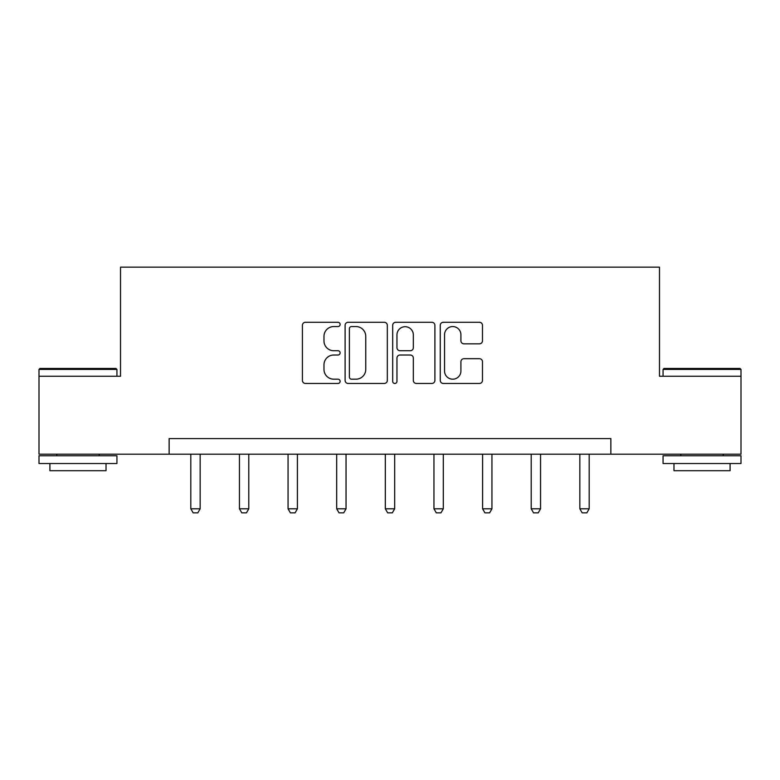 <?xml version="1.0" encoding="UTF-8"?>
<svg xmlns="http://www.w3.org/2000/svg" width="780" height="780" viewBox="0 0 780 780"><rect width="100%" height="100%" fill="white"/><g stroke="black" fill="none" stroke-linecap="round" stroke-linejoin="round"><path stroke-width="1.17" d="M340.129 324.421A2.145 2.145 0 0 0 337.984 322.276L305.477 322.276A3.062 3.062 0 0 0 302.416 325.338L302.416 380.416A3.062 3.062 0 0 0 305.477 383.468L337.984 383.468A2.145 2.145 0 0 0 340.129 381.332A2.145 2.145 0 0 0 337.984 379.187L333.781 379.187A9.789 9.789 0 0 1 323.983 369.398L323.983 364.806A9.789 9.789 0 0 1 333.781 355.017L337.984 355.017A2.145 2.145 0 0 0 340.129 352.872A2.145 2.145 0 0 0 337.984 350.737L333.781 350.737A9.789 9.789 0 0 1 323.983 340.938L323.983 336.356A9.789 9.789 0 0 1 333.781 326.557L337.984 326.557A2.145 2.145 0 0 0 340.129 324.421M479.417 343.844A3.062 3.062 0 0 0 482.479 340.792L482.479 325.338A3.062 3.062 0 0 0 479.417 322.276L443.313 322.276A3.062 3.062 0 0 0 440.261 325.338L440.261 380.416A3.062 3.062 0 0 0 443.313 383.468L479.417 383.468A3.062 3.062 0 0 0 482.479 380.416L482.479 361.744A3.062 3.062 0 0 0 479.417 358.683L463.973 358.683A3.062 3.062 0 0 0 460.912 361.744L460.912 371.007A8.18 8.18 0 0 1 452.722 379.187A8.18 8.18 0 0 1 444.541 371.007L444.541 334.747A8.18 8.18 0 0 1 452.722 326.557A8.18 8.18 0 0 1 460.912 334.747L460.912 340.792A3.062 3.062 0 0 0 463.973 343.844L479.417 343.844M169.143 454.184L39 454.184L39 376.252L120.52 376.252L120.52 267.15L659.48 267.15L659.48 376.252L741 376.252L741 454.184L610.857 454.184L610.857 438.594L169.143 438.594L169.143 454.184L610.857 454.184M387.319 325.338A3.062 3.062 0 0 0 384.267 322.276L348.153 322.276A3.062 3.062 0 0 0 345.101 325.338L345.101 380.416A3.062 3.062 0 0 0 348.153 383.468L384.267 383.468A3.062 3.062 0 0 0 387.319 380.416L387.319 325.338M395.733 322.276L431.847 322.276A3.062 3.062 0 0 1 434.899 325.338L434.899 380.416A3.062 3.062 0 0 1 431.847 383.468L416.393 383.468A3.062 3.062 0 0 1 413.332 380.416L413.332 358.078A3.062 3.062 0 0 0 410.27 355.017L400.023 355.017A3.062 3.062 0 0 0 396.962 358.078L396.962 381.332A2.145 2.145 0 0 1 394.816 383.468A2.145 2.145 0 0 1 392.681 381.332L392.681 325.338A3.062 3.062 0 0 1 395.733 322.276M351.526 326.557A2.145 2.145 0 0 0 349.381 328.702L349.381 377.042A2.145 2.145 0 0 0 351.526 379.187L355.963 379.187A9.789 9.789 0 0 0 365.752 369.398L365.752 336.356A9.789 9.789 0 0 0 355.963 326.557L351.526 326.557M413.332 334.893A8.18 8.18 0 0 0 405.142 326.713A8.18 8.18 0 0 0 396.962 334.893L396.962 347.675A3.062 3.062 0 0 0 400.023 350.737L410.27 350.737A3.062 3.062 0 0 0 413.332 347.675L413.332 334.893M190.807 454.184L190.807 508.794L200.158 508.794L200.158 454.184M200.158 508.794L197.828 512.85L193.147 512.85L190.807 508.794M39.936 368.462L115.996 368.462L116.932 369.398L39 369.398L39.936 368.462M77.961 463.534L39 463.534L39 455.744L116.932 455.744L116.932 463.534L77.961 463.534M106.021 463.534L106.021 470.701L49.91 470.701L49.91 463.534M664.004 368.462L740.064 368.462L741 369.398L663.068 369.398L664.004 368.462M702.039 463.534L663.068 463.534L663.068 455.744L741 455.744L741 463.534L702.039 463.534M730.09 463.534L730.09 470.701L673.978 470.701L673.978 463.534M239.441 454.184L239.441 508.794L248.791 508.794L248.791 454.184M248.791 508.794L246.451 512.85L241.78 512.85L239.441 508.794M288.064 454.184L288.064 508.794L297.414 508.794L297.414 454.184M297.414 508.794L295.084 512.85L290.404 512.85L288.064 508.794M336.697 454.184L336.697 508.794L346.047 508.794L346.047 454.184M346.047 508.794L343.707 512.85L339.037 512.85L336.697 508.794M385.32 454.184L385.32 508.794L394.68 508.794L394.68 454.184M394.68 508.794L392.34 512.85L387.66 512.85L385.32 508.794M433.953 454.184L433.953 508.794L443.303 508.794L443.303 454.184M443.303 508.794L440.963 512.85L436.293 512.85L433.953 508.794M482.586 454.184L482.586 508.794L491.936 508.794L491.936 454.184M491.936 508.794L489.596 512.85L484.916 512.85L482.586 508.794M531.209 454.184L531.209 508.794L540.559 508.794L540.559 454.184M540.559 508.794L538.219 512.85L533.549 512.85L531.209 508.794M579.842 454.184L579.842 508.794L589.192 508.794L589.192 454.184M589.192 508.794L586.852 512.85L582.173 512.85L579.842 508.794M39 376.252L39 369.398M56.764 455.744L56.764 454.184M99.167 455.744L99.167 454.184M116.932 376.252L116.932 369.398M663.068 376.252L663.068 369.398M680.833 455.744L680.833 454.184M723.236 455.744L723.236 454.184M741 376.252L741 369.398"/></g></svg>
